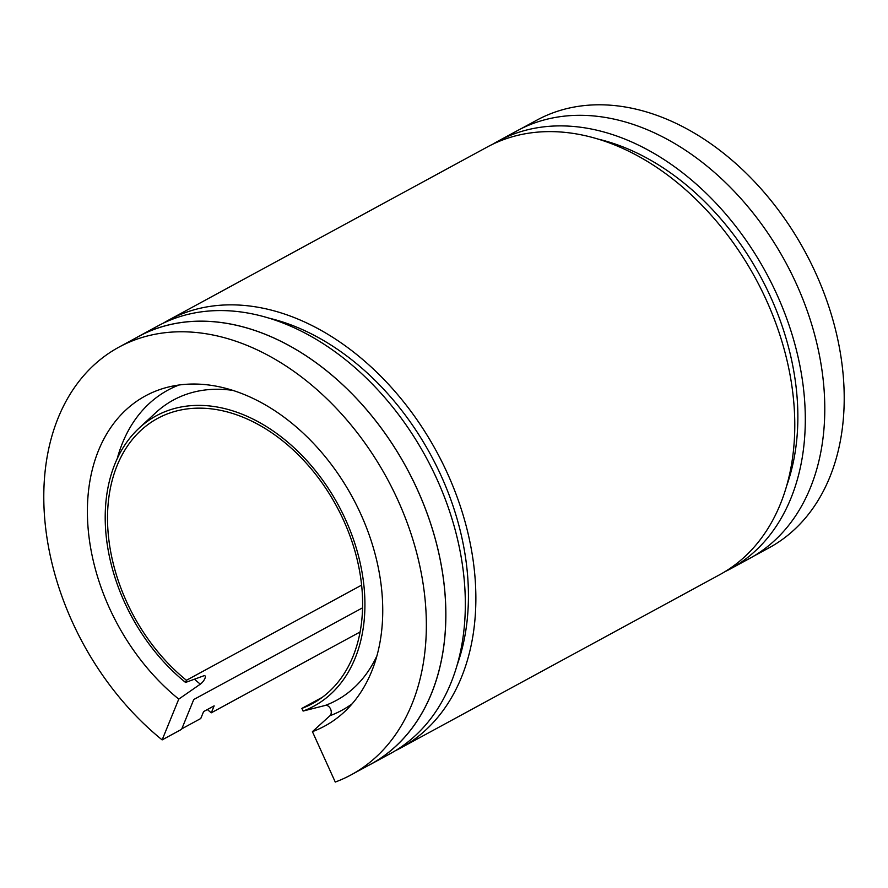 <?xml version="1.0" encoding="UTF-8"?>
<svg xmlns="http://www.w3.org/2000/svg" width="888" height="888" viewBox="0 0 888 888"><rect width="100%" height="100%" fill="white"/><g stroke="black" fill="none" stroke-linecap="round" stroke-linejoin="round"><path stroke-width="1.33" d="M312.421 731.657A187.856 133.533 -118.5 0 0 344.211 712.054A187.856 133.533 -118.5 0 0 382.273 596.825A187.856 133.533 -118.5 0 0 167.743 387.201A187.856 133.533 -118.5 0 0 87.868 525.141A187.856 133.533 -118.5 0 0 178.766 699.111L200.322 684.16A5.75 2.031 129 0 0 204.373 679.575A5.75 2.031 129 0 0 205.017 675.857A5.75 2.031 129 0 0 203.718 675.824L185.559 682.45A165.201 117.427 61.5 0 1 105.617 529.459A165.201 117.427 61.5 0 1 139.094 428.127A165.201 117.427 61.5 0 1 277.089 433.766A165.201 117.427 61.5 0 1 364.513 592.507A165.201 117.427 61.5 0 1 303.097 711.066L325.286 705.427A5.75 4.029 -110.4 0 1 330.547 708.979A5.75 4.029 -110.4 0 1 329.948 715.717L312.421 731.657L335.264 782.051A243.323 172.96 61.5 0 0 351.215 774.802L370.685 764.224A243.323 172.96 61.5 0 0 445.21 596.836A243.323 172.96 61.5 0 0 332.378 375.569A243.323 172.96 61.5 0 0 138.395 336.585L118.914 347.164A243.323 172.96 61.5 0 1 312.909 386.147A243.323 172.96 61.5 0 1 425.741 607.414A243.323 172.96 61.5 0 1 351.215 774.802M520.546 129.004L536.785 120.18A243.323 172.96 61.5 0 1 730.769 159.163A243.323 172.96 61.5 0 1 843.6 380.419A243.323 172.96 61.5 0 1 769.086 547.807L752.835 556.632M322.366 697.269L301.876 708.391L303.097 711.066M185.559 682.45L186.436 680.286A162.249 115.329 61.5 0 1 107.925 530.025A162.249 115.329 61.5 0 1 157.62 418.403A162.249 115.329 61.5 0 1 286.968 444.4A162.249 115.329 61.5 0 1 362.204 591.941A162.249 115.329 61.5 0 1 312.521 703.562A162.249 115.329 61.5 0 1 301.876 708.391M362.57 607.825L193.751 699.533L181.618 729.314L162.138 739.893A243.323 172.96 61.5 0 1 44.4 514.552A243.323 172.96 61.5 0 1 118.914 347.164M268.753 318.082A233.921 166.267 61.5 0 1 467.843 578.743A233.921 166.267 61.5 0 1 457.176 664.946M181.818 728.815L200.755 718.525L203.607 711.577L214.141 705.86L211.288 712.809A243.379 172.994 61.5 0 1 207.348 709.545M598.19 139.116A233.921 166.267 61.5 0 1 797.28 399.789A233.921 166.267 61.5 0 1 786.613 485.98M492.618 144.278A243.379 172.994 61.5 0 1 497.813 141.281A243.379 172.994 61.5 0 1 691.841 180.275A243.379 172.994 61.5 0 1 804.695 401.587A243.379 172.994 61.5 0 1 730.158 569.019A243.379 172.994 61.5 0 1 724.83 571.75M497.813 141.281L517.282 130.703A243.379 172.994 61.5 0 1 711.31 169.697A243.379 172.994 61.5 0 1 824.175 391.009A243.379 172.994 61.5 0 1 749.639 558.441L730.158 569.019M163.17 323.232A243.379 172.994 61.5 0 1 168.365 320.246A243.379 172.994 61.5 0 1 362.393 359.229A243.379 172.994 61.5 0 1 475.258 580.552A243.379 172.994 61.5 0 1 400.721 747.974A243.379 172.994 61.5 0 1 395.382 750.704M168.365 320.246L487.279 147.008A243.379 172.994 61.5 0 1 681.307 185.992A243.379 172.994 61.5 0 1 794.172 407.315A243.379 172.994 61.5 0 1 719.635 574.736L400.721 747.974M360.106 631.967L211.288 712.809M135.165 338.35A243.379 172.994 61.5 0 1 138.362 336.541A243.379 172.994 61.5 0 1 332.389 375.535A243.379 172.994 61.5 0 1 445.254 596.847A243.379 172.994 61.5 0 1 370.718 764.268A243.379 172.994 61.5 0 1 367.454 765.978M138.362 336.541L157.842 325.963A243.379 172.994 61.5 0 1 351.87 364.957A243.379 172.994 61.5 0 1 464.724 586.269A243.379 172.994 61.5 0 1 390.187 753.69L370.718 764.268M162.138 739.893L178.766 699.111M186.436 680.286L361.616 585.125M200.322 684.16A182.195 129.504 61.5 0 1 194.439 679.209M117.227 458.641A182.195 129.504 61.5 0 1 179.01 385.015M139.094 428.127L155.655 412.787A170.862 121.445 61.5 0 1 232.811 390.387M376.956 655.733A170.862 121.445 61.5 0 1 325.286 705.427M352.17 703.796A182.195 129.504 61.5 0 1 329.948 715.717"/></g></svg>
